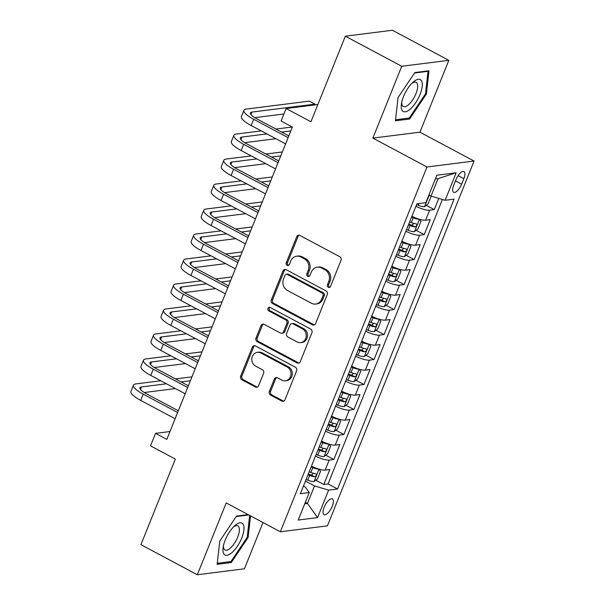<?xml version="1.0" encoding="UTF-8"?>
<svg xmlns="http://www.w3.org/2000/svg" width="605" height="605" viewBox="0 0 605 605"><rect width="100%" height="100%" fill="white"/><g stroke="black" fill="none" stroke-linecap="round" stroke-linejoin="round"><path stroke-width="0.91" d="M328.296 287.307A1.906 1.694 -97.2 0 0 330.534 286.415L341.008 260.354A2.73 2.42 -97.2 0 0 339.783 256.724L299.929 235.466A2.73 2.42 -97.2 0 0 296.73 236.737L286.256 262.797A1.906 1.694 -97.2 0 0 288.041 265.519A1.906 1.694 -97.2 0 0 289.356 264.445L290.71 261.08A8.727 7.736 -97.2 0 1 296.7 256.202A8.727 7.736 -97.2 0 1 300.95 257.004L304.27 258.781A8.727 7.736 -97.2 0 1 308.202 270.405L306.848 273.778A1.906 1.694 -97.2 0 0 308.633 276.5A1.906 1.694 -97.2 0 0 309.941 275.434L311.303 272.061A8.727 7.736 -97.2 0 1 317.292 267.183A8.727 7.736 -97.2 0 1 321.542 267.992L324.862 269.762A8.727 7.736 -97.2 0 1 328.795 281.393L327.434 284.766A1.906 1.694 -97.2 0 0 328.296 287.307M317.292 267.183L318.563 267.024A8.727 7.736 -97.2 0 1 322.813 267.834L326.133 269.603A8.727 7.736 -97.2 0 1 330.065 281.227L328.712 284.6A1.906 1.694 -97.2 0 0 329.846 287.262M299.248 235.232A2.73 2.42 -97.2 0 0 298 236.578L287.526 262.638A1.906 1.694 -97.2 0 0 288.661 265.293M296.7 256.202L297.978 256.036A8.727 7.736 -97.2 0 1 302.22 256.845L305.54 258.615A8.727 7.736 -97.2 0 1 309.473 270.246L308.119 273.619A1.906 1.694 -97.2 0 0 309.253 276.281M332.281 506.264A8.886 3.479 118.1 0 0 332.395 498.928A8.886 3.479 118.1 0 0 324.136 507.292A8.886 3.479 118.1 0 0 324.023 514.621A8.886 3.479 118.1 0 0 332.281 506.264M269.354 391.458A2.73 2.42 -97.2 0 0 270.579 395.095L281.764 401.062A2.73 2.42 -97.2 0 0 284.963 399.792L296.594 370.85A2.73 2.42 -97.2 0 0 295.369 367.212L255.514 345.954A2.73 2.42 -97.2 0 0 252.315 347.225L240.677 376.166A2.73 2.42 -97.2 0 0 241.909 379.804L255.416 387.003A2.73 2.42 -97.2 0 0 258.615 385.733L263.591 373.346A2.73 2.42 -97.2 0 0 262.366 369.715L255.665 366.138A7.29 6.474 -97.2 0 1 251.884 358.357A7.29 6.474 -97.2 0 1 257.39 352.344A7.29 6.474 -97.2 0 1 260.944 353.017L287.178 367.016A7.29 6.474 -97.2 0 1 290.96 374.798A7.29 6.474 -97.2 0 1 285.454 380.81A7.29 6.474 -97.2 0 1 281.9 380.137L277.529 377.807A2.73 2.42 -97.2 0 0 274.33 379.078L269.354 391.458L270.624 391.299A2.73 2.42 -97.2 0 0 271.849 394.936L283.034 400.896A2.73 2.42 -97.2 0 0 283.715 401.138M401.735 66.27L372.854 138.106L419.938 132.17L448.819 60.334L401.735 66.27L345.342 36.194L310.932 121.771L286.12 108.537L281.098 121.03L292.381 127.042L166.821 439.381L155.546 433.361L150.524 445.855L175.337 459.089L140.935 544.666L197.328 574.75L244.412 568.806L263.009 522.546M372.854 138.106L426.994 166.988L280.342 531.787L226.202 502.914L197.328 574.75M312.422 324.787A2.73 2.42 -97.2 0 0 315.621 323.509L327.26 294.575A2.73 2.42 -97.2 0 0 326.027 290.937L286.173 269.679A2.73 2.42 -97.2 0 0 282.974 270.949L271.342 299.891A2.73 2.42 -97.2 0 0 272.568 303.521L312.422 324.787L313.7 324.62A2.73 2.42 -97.2 0 0 314.373 324.862M311.93 332.712L300.292 361.646A2.73 2.42 -97.2 0 1 297.093 362.924L257.238 341.666A2.73 2.42 -97.2 0 1 256.006 338.029L260.989 325.641A2.73 2.42 -97.2 0 1 264.188 324.371L280.349 332.992A2.73 2.42 -97.2 0 0 283.548 331.721L286.853 323.509A2.73 2.42 -97.2 0 0 285.628 319.871L268.801 310.894A1.906 1.694 -97.2 0 1 270.178 307.461L310.698 329.075A2.73 2.42 -97.2 0 1 311.93 332.712M345.342 36.194L392.426 30.25L448.819 60.334M315.727 480.181L323.796 484.476L329.823 469.488L325.172 470.077L329.196 460.08A11.109 2.73 -158.1 0 1 315.477 456.117M325.77 455.194L333.839 459.49L339.866 444.501L335.223 445.091L339.239 435.093A11.109 2.73 -158.1 0 1 325.52 431.131M335.82 430.2L343.882 434.503L349.909 419.515L345.266 420.104L349.282 410.107A11.109 2.73 -158.1 0 1 335.563 406.144M345.863 405.214L353.925 409.517L359.952 394.528L355.309 395.11L359.325 385.12A11.109 2.73 -158.1 0 1 345.606 381.158M355.906 380.227L363.976 384.53L370.003 369.542L365.352 370.124L369.375 360.134A11.109 2.73 -158.1 0 1 355.649 356.171M365.949 355.241L374.019 359.544L380.046 344.555L375.395 345.137L379.418 335.147A11.109 2.73 -158.1 0 1 365.7 331.185M375.992 330.254L384.062 334.557L390.089 319.569L385.445 320.151L389.461 310.161A11.109 2.73 -158.1 0 1 375.743 306.198M386.043 305.268L394.105 309.571L400.132 294.582L395.488 295.164L399.504 285.174A11.109 2.73 -158.1 0 1 385.786 281.212M396.086 280.281L404.148 284.584L410.175 269.596L405.531 270.178L409.547 260.188A11.109 2.73 -158.1 0 1 395.829 256.225M406.129 255.295L414.198 259.598L420.225 244.609L415.575 245.191L419.598 235.201A11.109 2.73 -158.1 0 1 405.872 231.239M416.172 230.308L424.241 234.611L430.268 219.623L425.625 220.205A11.109 2.73 -158.1 0 1 411.899 216.242M455.951 179.7L453.742 185.198A8.614 3.365 118.1 0 0 453.629 192.299A8.614 3.365 118.1 0 0 461.63 184.2L463.838 178.702A8.614 3.365 118.1 0 0 463.944 171.601A8.614 3.365 118.1 0 0 455.951 179.7M426.994 166.988L474.078 161.043L327.426 525.851L280.342 531.787M323.796 484.476L328.054 483.939L337.529 488.999L454.045 199.151L445.136 200.278L431.025 196.103L428.907 194.976M337.529 488.999L328.621 490.118L317.572 517.608L298.227 520.043L309.276 492.561L300.375 493.688L416.89 203.84L425.799 202.713L436.848 175.231L456.193 172.788L445.136 200.278M426.215 205.322L434.284 209.625L429.641 210.215A11.109 2.73 -158.1 0 1 415.922 206.252M424.241 234.611L419.598 235.201M414.198 259.598L409.547 260.188M404.148 284.584L399.504 285.174M394.105 309.571L389.461 310.161M384.062 334.557L379.418 335.147M374.019 359.544L369.375 360.134M363.976 384.53L359.325 385.12M353.925 409.517L349.282 410.107M343.882 434.503L339.239 435.093M333.839 459.49L329.196 460.08M328.054 483.939L442.414 199.468M434.284 209.625L438.799 198.402M305.359 502.309L307.476 503.443L314.509 485.951L305.427 481.104M431.025 196.103L438.058 178.611L435.35 178.959M419.938 132.17L474.078 161.043M169.975 431.539L155.546 433.361M317.867 104.529L286.12 108.537M304.769 503.783L307.476 503.443L317.572 517.608M303.43 486.08L305.344 487.108L309.276 492.561M401.856 241.229A11.109 2.73 21.9 0 0 415.575 245.191M391.813 266.215A11.109 2.73 21.9 0 0 405.531 270.178M381.77 291.202A11.109 2.73 21.9 0 0 395.488 295.164M371.727 316.188A11.109 2.73 21.9 0 0 385.445 320.151M361.677 341.175A11.109 2.73 21.9 0 0 375.395 345.137M351.634 366.161A11.109 2.73 21.9 0 0 365.352 370.124M341.591 391.148A11.109 2.73 21.9 0 0 355.309 395.11M331.548 416.134A11.109 2.73 21.9 0 0 345.266 420.104M321.505 441.121A11.109 2.73 21.9 0 0 335.223 445.091M311.454 466.107A11.109 2.73 21.9 0 0 325.172 470.077M314.509 485.951L328.621 490.118M438.058 178.611L456.193 172.788M398.037 97.571L395.436 120.788L409.615 119.004L426.396 93.994L428.998 70.777L414.818 72.57L398.037 97.571M248.141 514.613L236.532 516.08L219.744 541.089L217.142 564.306L231.322 562.514L248.11 537.505L250.53 515.891M425.534 93.533L426.396 93.994M408.088 118.187L409.615 119.004M229.794 561.697L231.322 562.514M247.248 537.051L248.11 537.505M285.499 269.444A2.73 2.42 -97.2 0 0 284.244 270.79L272.613 299.732A2.73 2.42 -97.2 0 0 273.838 303.362L313.7 324.62M323.07 295.618A1.906 1.694 -97.2 0 0 322.215 293.07L287.231 274.413A1.906 1.694 -97.2 0 0 284.993 275.305L283.563 278.86A8.727 7.736 -97.2 0 0 287.488 290.483L311.401 303.241A8.727 7.736 -97.2 0 0 315.651 304.05A8.727 7.736 -97.2 0 0 321.641 299.173L323.07 295.618L324.348 295.452A1.906 1.694 -97.2 0 0 323.486 292.911L322.215 293.07M286.301 274.231L287.572 274.073A1.906 1.694 -97.2 0 1 288.502 274.254L323.486 292.911M315.651 304.05L316.922 303.891A8.727 7.736 -97.2 0 0 322.919 299.014L321.641 299.173M324.348 295.452L322.919 299.014M263.508 324.136A2.73 2.42 -97.2 0 0 262.26 325.482L257.284 337.87A2.73 2.42 -97.2 0 0 258.509 341.5L298.363 362.758A2.73 2.42 -97.2 0 0 299.044 363M281.68 333.249L282.951 333.083A2.73 2.42 -97.2 0 0 284.826 331.563L288.124 323.342A2.73 2.42 -97.2 0 0 286.899 319.712L270.072 310.736L268.801 310.894M269.906 307.348A1.906 1.694 -97.2 0 0 270.072 310.736M297.123 341.938A7.29 6.474 -97.2 0 0 300.677 342.619A7.29 6.474 -97.2 0 0 306.183 336.599A7.29 6.474 -97.2 0 0 302.402 328.817L293.153 323.887A2.73 2.42 -97.2 0 0 289.954 325.157L286.649 333.378A2.73 2.42 -97.2 0 0 287.882 337.008L297.123 341.938M300.677 342.619L301.948 342.453A7.29 6.474 -97.2 0 0 307.453 336.44A7.29 6.474 -97.2 0 0 303.672 328.659L302.402 328.817M291.829 323.637L293.1 323.471A2.73 2.42 -97.2 0 1 294.431 323.728L303.672 328.659M276.848 377.565A2.73 2.42 -97.2 0 0 275.6 378.911L270.624 391.299M285.454 380.81L286.725 380.651A7.29 6.474 -97.2 0 0 292.238 374.639A7.29 6.474 -97.2 0 0 288.449 366.857L287.178 367.016M257.39 352.344L258.66 352.186A7.29 6.474 -97.2 0 1 262.215 352.859L288.449 366.857M254.834 345.72A2.73 2.42 -97.2 0 0 253.586 347.066L241.947 376.007A2.73 2.42 -97.2 0 0 243.18 379.637L256.686 386.845A2.73 2.42 -97.2 0 0 257.367 387.079M430.737 195.952L431.047 196.383L428.037 203.885L424.483 206.698A7.358 1.807 -158.1 0 1 418.244 205.314L416.558 204.664M426.434 201.132L426.964 199.816M314.577 104.945L314.902 104.136L309.268 101.126L246.333 109.066A20.835 5.112 21.9 0 0 243.921 110.322A20.835 5.112 21.9 0 0 253.707 119.298L288.116 137.653M243.921 110.322L241.41 116.568A20.835 5.112 21.9 0 0 251.196 125.545L285.605 143.899M288.812 135.921L256.891 118.898A13.892 3.411 -158.1 0 1 250.364 112.916A13.892 3.411 -158.1 0 1 251.975 112.076L314.902 104.136M254.735 117.657L283.934 113.974M420.036 94.501A18.059 7.063 118.1 0 0 421.488 80.836A18.059 7.063 118.1 0 0 412.928 82.31A18.059 7.063 118.1 0 0 403.497 96.588A18.059 7.063 118.1 0 0 401.425 103.879A18.059 7.063 118.1 0 0 407.362 111.086A18.059 7.063 118.1 0 0 420.036 94.501M401.743 102.147A13.673 5.347 118.1 0 0 403.278 106.51A13.673 5.347 118.1 0 0 415.975 93.654A13.673 5.347 118.1 0 0 416.142 82.386A13.673 5.347 118.1 0 0 411.672 83.543M414.516 73.016L428.03 71.314L425.504 93.813L409.245 118.035L395.549 119.767M427.402 70.982L428.03 71.314M243.263 524.467A18.059 7.063 118.1 0 0 234.642 525.828A18.059 7.063 118.1 0 0 223.139 547.389A18.059 7.063 118.1 0 0 223.684 553.643A18.059 7.063 118.1 0 0 237.372 546.27A18.059 7.063 118.1 0 0 243.263 524.467M223.457 545.665A13.673 5.347 118.1 0 0 224.009 549A13.673 5.347 118.1 0 0 224.984 550.021A13.673 5.347 118.1 0 0 235.285 541.982A13.673 5.347 118.1 0 0 238.831 526.917A13.673 5.347 118.1 0 0 237.856 525.896A13.673 5.347 118.1 0 0 233.379 527.053M249.668 515.43L247.218 537.323L230.951 561.553L217.255 563.278M236.222 516.534L248.768 514.946M419.242 219.214A7.358 1.807 -158.1 0 1 413.223 217.808L411.536 217.157M412.822 216.703L411.869 216.333M419.537 219.297L421.004 221.37L417.987 228.871L414.44 231.685A7.358 1.807 -158.1 0 1 408.201 230.301L406.515 229.65M408.42 224.901L410.107 225.559A7.358 1.807 21.9 0 0 415.113 226.913C416.868 225.99 417.268 224.992 416.323 223.918A7.358 1.807 -158.1 0 1 411.309 222.557L409.623 221.906M413.933 223.427L411.869 225.181A3.751 0.923 -158.1 0 1 410.266 224.667L408.753 224.077M409.192 244.201A7.358 1.807 -158.1 0 1 403.172 242.794L401.493 242.144M402.779 241.69L401.818 241.319M409.494 244.284L410.961 246.356L407.944 253.858L404.397 256.671A7.358 1.807 -158.1 0 1 398.151 255.287L396.464 254.637M398.377 249.888L400.064 250.546A7.358 1.807 21.9 0 0 405.07 251.899C406.825 250.977 407.226 249.978 406.273 248.905A7.358 1.807 -158.1 0 1 401.266 247.543L399.58 246.893M403.883 248.413L401.826 250.167A3.751 0.923 -158.1 0 1 400.223 249.653L398.71 249.063M399.149 269.187A7.358 1.807 -158.1 0 1 393.129 267.781L391.443 267.13M392.736 266.676L391.775 266.306M399.444 269.27L400.911 271.342L397.901 278.845L394.347 281.658A7.358 1.807 -158.1 0 1 388.108 280.281L386.421 279.623M388.334 274.874L390.013 275.532A7.358 1.807 21.9 0 0 395.027 276.886C396.774 275.963 397.183 274.965 396.23 273.891A7.358 1.807 -158.1 0 1 391.223 272.53L389.537 271.879M393.84 273.399L391.783 275.154A3.751 0.923 -158.1 0 1 390.18 274.64L388.66 274.05M389.106 294.174A7.358 1.807 -158.1 0 1 383.086 292.775L381.4 292.117M382.693 291.663L381.732 291.292M389.401 294.257L390.868 296.329L387.858 303.831L384.304 306.644A7.358 1.807 -158.1 0 1 378.065 305.268L376.378 304.61M378.284 299.861L379.97 300.519A7.358 1.807 21.9 0 0 384.984 301.872C386.731 300.95 387.132 299.951 386.187 298.878A7.358 1.807 -158.1 0 1 381.18 297.516L379.494 296.866M383.797 298.386L381.732 300.14A3.751 0.923 -158.1 0 1 380.137 299.626L378.617 299.044M261.247 130.907L236.29 134.053A20.835 5.112 21.9 0 0 233.878 135.308A20.835 5.112 21.9 0 0 243.664 144.285L278.073 162.639M233.878 135.308L231.367 141.555A20.835 5.112 21.9 0 0 241.153 150.532L275.562 168.886M278.769 160.907L246.848 143.884A13.892 3.411 -158.1 0 1 240.321 137.902A13.892 3.411 -158.1 0 1 241.932 137.063L266.888 133.917M244.692 142.644L275.88 138.711M281.575 132.064L290.831 130.892M292.276 126.989L275.933 129.054M251.204 155.893L226.247 159.039A20.835 5.112 21.9 0 0 223.835 160.295A20.835 5.112 21.9 0 0 233.621 169.271L268.03 187.626M223.835 160.295L221.324 166.541A20.835 5.112 21.9 0 0 231.11 175.518L265.512 193.872M268.718 185.894L236.805 168.871A13.892 3.411 -158.1 0 1 230.278 162.889A13.892 3.411 -158.1 0 1 231.889 162.049L256.845 158.903M234.642 167.63L265.837 163.698M271.524 157.05L280.788 155.878M282.361 151.961L265.89 154.041M241.161 180.88L216.204 184.026A20.835 5.112 21.9 0 0 213.792 185.281A20.835 5.112 21.9 0 0 223.578 194.258L257.98 212.612M213.792 185.281L211.281 191.528A20.835 5.112 21.9 0 0 221.067 200.505L255.469 218.859M258.675 210.88L226.754 193.857A13.892 3.411 -158.1 0 1 220.235 187.875A13.892 3.411 -158.1 0 1 221.838 187.036L246.802 183.89M224.599 192.617L255.786 188.684M261.481 182.037L270.745 180.865M272.318 176.947L255.847 179.027M231.118 205.866L206.154 209.012A20.835 5.112 21.9 0 0 203.741 210.268A20.835 5.112 21.9 0 0 213.535 219.244L247.937 237.599M203.741 210.268L201.231 216.514A20.835 5.112 21.9 0 0 211.016 225.491L245.426 243.845M248.632 235.867L216.711 218.844A13.892 3.411 -158.1 0 1 210.185 212.862A13.892 3.411 -158.1 0 1 211.795 212.022L236.759 208.876M214.556 217.603L245.743 213.671M251.438 207.023L260.702 205.851M262.275 201.934L245.796 204.014M379.063 319.16A7.358 1.807 -158.1 0 1 373.043 317.761L371.357 317.103M372.642 316.649L371.689 316.279M379.358 319.243L380.825 321.315L377.815 328.817L374.261 331.631A7.358 1.807 -158.1 0 1 368.022 330.254L366.335 329.596M368.241 324.847L369.927 325.505A7.358 1.807 21.9 0 0 374.934 326.859C376.688 325.936 377.089 324.938 376.144 323.864A7.358 1.807 -158.1 0 1 371.13 322.503L369.451 321.852M373.754 323.373L371.689 325.127A3.751 0.923 -158.1 0 1 370.086 324.613L368.574 324.03M221.075 230.853L196.111 233.999A20.835 5.112 21.9 0 0 193.698 235.254A20.835 5.112 21.9 0 0 203.484 244.231L237.894 262.585M193.698 235.254L191.188 241.501A20.835 5.112 21.9 0 0 200.973 250.478L235.383 268.832M238.589 260.853L206.668 243.83A13.892 3.411 -158.1 0 1 200.142 237.848A13.892 3.411 -158.1 0 1 201.752 237.009L226.709 233.863M204.513 242.59L235.7 238.657M241.395 232.01L250.651 230.838M252.232 226.92L235.753 229M369.02 344.147A7.358 1.807 -158.1 0 1 363 342.748L361.314 342.09M362.599 341.636L361.646 341.265M369.315 344.23L370.782 346.31L367.764 353.804L364.218 356.625A7.358 1.807 -158.1 0 1 357.978 355.241L356.292 354.583M358.198 349.834L359.884 350.492A7.358 1.807 21.9 0 0 364.891 351.845C366.645 350.923 367.046 349.924 366.101 348.851A7.358 1.807 -158.1 0 1 361.087 347.489L359.4 346.839M363.711 348.359L361.646 350.113A3.751 0.923 -158.1 0 1 360.043 349.599L358.531 349.017M211.024 255.839L186.068 258.985A20.835 5.112 21.9 0 0 183.655 260.241A20.835 5.112 21.9 0 0 193.441 269.217L227.851 287.572M183.655 260.241L181.145 266.487A20.835 5.112 21.9 0 0 190.93 275.464L225.34 293.818M228.546 285.84L196.625 268.817A13.892 3.411 -158.1 0 1 190.099 262.835A13.892 3.411 -158.1 0 1 191.709 261.995L216.666 258.849M194.47 267.576L225.657 263.644M231.352 256.996L240.609 255.824M242.181 251.907L225.71 253.987M358.969 369.133A7.358 1.807 -158.1 0 1 352.949 367.734L351.271 367.076M352.556 366.622L351.596 366.252M359.264 369.216L360.739 371.296L357.721 378.791L354.175 381.611A7.358 1.807 -158.1 0 1 347.928 380.227L346.241 379.569M348.155 374.82L349.841 375.478A7.358 1.807 21.9 0 0 354.848 376.832C356.602 375.909 357.003 374.911 356.05 373.837A7.358 1.807 -158.1 0 1 351.044 372.476L349.357 371.825M353.66 373.346L351.603 375.1A3.751 0.923 -158.1 0 1 350 374.586L348.488 374.003M200.981 280.826L176.025 283.972A20.835 5.112 21.9 0 0 173.612 285.227A20.835 5.112 21.9 0 0 183.398 294.204L217.808 312.558M173.612 285.227L171.102 291.474A20.835 5.112 21.9 0 0 180.887 300.451L215.289 318.805M218.496 310.826L186.582 293.803A13.892 3.411 -158.1 0 1 180.056 287.821A13.892 3.411 -158.1 0 1 181.666 286.982L206.623 283.836M184.419 292.563L215.614 288.63M221.301 281.983L230.565 280.811M232.138 276.893L215.667 278.973M348.926 394.12A7.358 1.807 -158.1 0 1 342.906 392.721L341.22 392.063M342.513 391.609L341.553 391.238M349.221 394.203L350.688 396.283L347.678 403.777L344.124 406.598A7.358 1.807 -158.1 0 1 337.885 405.214L336.198 404.556M338.112 399.807L339.791 400.465A7.358 1.807 21.9 0 0 344.805 401.818C346.552 400.896 346.96 399.897 346.007 398.824A7.358 1.807 -158.1 0 1 341.001 397.462L339.314 396.812M343.617 398.34L341.56 400.086A3.751 0.923 -158.1 0 1 339.957 399.572L338.437 398.99M190.938 305.812L165.982 308.958A20.835 5.112 21.9 0 0 163.569 310.214A20.835 5.112 21.9 0 0 173.355 319.19L207.757 337.545M163.569 310.214L161.059 316.46A20.835 5.112 21.9 0 0 170.844 325.437L205.246 343.791M208.453 335.813L176.531 318.79A13.892 3.411 -158.1 0 1 170.013 312.808A13.892 3.411 -158.1 0 1 171.616 311.968L196.58 308.822M174.376 317.549L205.564 313.617M211.258 306.969L220.523 305.797M222.095 301.88L205.617 303.96M338.883 419.106A7.358 1.807 -158.1 0 1 332.863 417.707L331.177 417.049M332.47 416.595L331.51 416.225M339.178 419.189L340.645 421.269L337.635 428.764L334.081 431.584A7.358 1.807 -158.1 0 1 327.842 430.2L326.155 429.542M328.061 424.793L329.748 425.451A7.358 1.807 21.9 0 0 334.762 426.805C336.509 425.882 336.909 424.884 335.964 423.81A7.358 1.807 -158.1 0 1 330.958 422.449L329.271 421.798M333.574 423.326L331.51 425.073A3.751 0.923 -158.1 0 1 329.914 424.559L328.394 423.976M328.84 444.093A7.358 1.807 -158.1 0 1 322.82 442.694L321.134 442.036M322.42 441.582L321.467 441.211M329.135 444.176L330.602 446.256L327.592 453.75L324.038 456.571A7.358 1.807 -158.1 0 1 317.799 455.187L316.113 454.529M318.018 449.78L319.705 450.438A7.358 1.807 21.9 0 0 324.711 451.791C326.466 450.869 326.866 449.87 325.921 448.797A7.358 1.807 -158.1 0 1 320.907 447.435L319.228 446.785M323.531 448.313L321.467 450.06A3.751 0.923 -158.1 0 1 319.863 449.545L318.351 448.963M180.895 330.799L155.931 333.945A20.835 5.112 21.9 0 0 153.519 335.2A20.835 5.112 21.9 0 0 163.305 344.177L197.714 362.531M153.519 335.2L151.008 341.447A20.835 5.112 21.9 0 0 160.794 350.424L195.203 368.778M198.41 360.799L166.488 343.776A13.892 3.411 -158.1 0 1 159.962 337.794A13.892 3.411 -158.1 0 1 161.573 336.955L186.529 333.809M164.333 342.536L195.521 338.603M201.215 331.956L210.48 330.784M212.052 326.866L195.574 328.946M170.852 355.785L145.888 358.939A20.835 5.112 21.9 0 0 143.476 360.187A20.835 5.112 21.9 0 0 153.262 369.163L187.671 387.518M143.476 360.187L140.965 366.433A20.835 5.112 21.9 0 0 150.751 375.41L185.16 393.764M188.367 385.786L156.445 368.763A13.892 3.411 -158.1 0 1 149.919 362.781A13.892 3.411 -158.1 0 1 151.53 361.941L176.486 358.795M154.29 367.522L185.478 363.59M191.172 356.942L200.429 355.77M202.01 351.853L185.531 353.933M318.797 469.079A7.358 1.807 -158.1 0 1 312.777 467.68L311.091 467.022M312.377 466.568L311.424 466.198M319.092 469.162L320.559 471.242L317.542 478.736L313.995 481.557A7.358 1.807 -158.1 0 1 307.748 480.173L306.07 479.515M307.975 474.766L309.662 475.424A7.358 1.807 21.9 0 0 314.668 476.778C316.423 475.855 316.823 474.857 315.878 473.783A7.358 1.807 -158.1 0 1 310.864 472.422L309.178 471.771M313.488 473.299L311.424 475.046A3.751 0.923 -158.1 0 1 309.82 474.532L308.308 473.949M160.801 380.772L135.845 383.925A20.835 5.112 21.9 0 0 133.433 385.173A20.835 5.112 21.9 0 0 143.219 394.15L177.628 412.504M133.433 385.173L130.922 391.42A20.835 5.112 21.9 0 0 140.708 400.397L175.117 418.751M178.324 410.772L146.402 393.749A13.892 3.411 -158.1 0 1 139.876 387.767A13.892 3.411 -158.1 0 1 141.487 386.928L166.443 383.782M144.247 392.509L175.435 388.576M181.129 381.929L190.386 380.757M191.959 376.839L175.488 378.919M425.625 220.205L429.641 210.215M458.106 175.647L463.838 178.702M455.459 180.91L461.63 184.2M330.065 281.227L328.795 281.393M326.133 269.603L324.862 269.762M322.813 267.834L321.542 267.992M308.119 273.619L306.848 273.778M309.473 270.246L308.202 270.405M305.54 258.615L304.27 258.781M302.22 256.845L300.95 257.004M287.526 262.638L286.256 262.797M298 236.578L296.73 236.737M328.712 284.6L327.434 284.766M273.838 303.362L272.568 303.521M272.613 299.732L271.342 299.891M284.244 270.79L282.974 270.949M288.502 274.254L287.231 274.413M298.363 362.758L297.093 362.924M258.509 341.5L257.238 341.666M257.284 337.87L256.006 338.029M262.26 325.482L260.989 325.641M284.826 331.563L283.548 331.721M288.124 323.342L286.853 323.509M286.899 319.712L285.628 319.871M294.431 323.728L293.153 323.887M275.6 378.911L274.33 379.078M262.215 352.859L260.944 353.017M256.686 386.845L255.416 387.003M243.18 379.637L241.909 379.804M241.947 376.007L240.677 376.166M253.586 347.066L252.315 347.225M283.034 400.896L281.764 401.062M271.849 394.936L270.579 395.095M424.574 206.63L429.195 195.128M418.244 205.314L418.94 203.582M253.707 119.298L251.196 125.545M251.975 112.076L250.946 114.632M414.531 231.617L419.484 219.282M411.309 222.557L413.223 217.808M408.201 230.301L410.107 225.559M411.869 225.181L415.113 226.913M404.488 256.603L409.441 244.269M401.266 247.543L403.172 242.794M398.151 255.287L400.064 250.546M401.826 250.167L405.07 251.899M394.437 281.59L399.398 269.255M391.223 272.53L393.129 267.781M388.108 280.281L390.013 275.532M391.783 275.154L395.027 276.886M384.394 306.576L389.355 294.242M381.18 297.516L383.086 292.775M378.065 305.268L379.97 300.519M381.732 300.14L384.984 301.872M243.664 144.285L241.153 150.532M241.932 137.063L240.903 139.619M233.621 169.271L231.11 175.518M231.889 162.049L230.86 164.605M223.578 194.258L221.067 200.505M221.838 187.036L220.817 189.592M213.535 219.244L211.016 225.491M211.795 212.022L210.774 214.578M374.351 331.563L379.312 319.228M371.13 322.503L373.043 317.761M368.022 330.254L369.927 325.505M371.689 325.127L374.934 326.859M203.484 244.231L200.973 250.478M201.752 237.009L200.724 239.565M364.308 356.549L369.262 344.215M361.087 347.489L363 342.748M357.978 355.241L359.884 350.492M361.646 350.113L364.891 351.845M193.441 269.217L190.93 275.464M191.709 261.995L190.681 264.551M354.258 381.536L359.219 369.201M351.044 372.476L352.949 367.734M347.928 380.227L349.841 375.478M351.603 375.1L354.848 376.832M183.398 294.204L180.887 300.451M181.666 286.982L180.638 289.538M344.215 406.522L349.176 394.188M341.001 397.462L342.906 392.721M337.885 405.214L339.791 400.465M341.56 400.086L344.805 401.818M173.355 319.19L170.844 325.437M171.616 311.968L170.595 314.524M334.172 431.509L339.133 419.174M330.958 422.449L332.863 417.707M327.842 430.2L329.748 425.451M331.51 425.073L334.762 426.805M324.129 456.495L329.09 444.161M320.907 447.435L322.82 442.694M317.799 455.187L319.705 450.438M321.467 450.06L324.711 451.791M163.305 344.177L160.794 350.424M161.573 336.955L160.552 339.511M153.262 369.163L150.751 375.41M151.53 361.941L150.501 364.497M314.086 481.482L319.039 469.147M310.864 472.422L312.777 467.68M307.748 480.173L309.662 475.424M311.424 475.046L314.668 476.778M143.219 394.15L140.708 400.397M141.487 386.928L140.458 389.484"/></g></svg>
